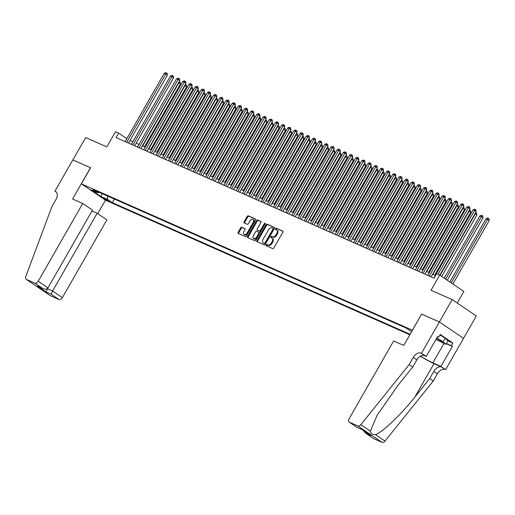 <?xml version="1.0" encoding="UTF-8"?>
<svg xmlns="http://www.w3.org/2000/svg" width="515" height="515" viewBox="0 0 515 515"><rect width="100%" height="100%" fill="white"/><g stroke="black" fill="none" stroke-linecap="round" stroke-linejoin="round"><path stroke-width="0.77" d="M266.184 244.973A0.708 0.457 -55.9 0 0 266.255 245.777L272.699 248.623A1.017 0.657 -55.9 0 0 273.806 248.018L282.851 232.22A1.017 0.657 -55.9 0 0 282.812 231.113A1.017 0.657 -55.9 0 0 282.748 231.074L276.304 228.229A0.708 0.457 -55.9 0 0 275.602 229.458L276.439 229.825A3.251 2.099 -55.9 0 1 276.652 229.948A3.251 2.099 -55.9 0 1 276.767 233.495L276.014 234.808A3.251 2.099 -55.9 0 1 272.467 236.758L271.63 236.391A0.708 0.457 -55.9 0 0 270.929 237.615L271.766 237.988A3.251 2.099 -55.9 0 1 271.978 238.104A3.251 2.099 -55.9 0 1 272.094 241.651L271.341 242.964A3.251 2.099 -55.9 0 1 267.794 244.915L266.963 244.548A0.708 0.457 -55.9 0 0 266.184 244.973M271.978 238.104L272.635 238.548A3.251 2.099 -55.9 0 1 272.75 242.095L271.997 243.408A3.251 2.099 -55.9 0 1 268.444 245.359L267.613 244.992A0.708 0.457 -55.9 0 0 266.725 245.983M282.986 231.338L276.961 228.673A0.708 0.457 -55.9 0 0 276.072 229.664M276.652 229.948L277.302 230.385A3.251 2.099 -55.9 0 1 277.418 233.932L276.664 235.252A3.251 2.099 -55.9 0 1 273.117 237.203L272.287 236.829A0.708 0.457 -55.9 0 0 271.399 237.827M108.865 201.32L103.901 198.256L108.865 201.32M241.78 227.205A1.017 0.657 -55.9 0 0 240.672 227.817L238.136 232.246A1.017 0.657 -55.9 0 0 238.168 233.353A1.017 0.657 -55.9 0 0 238.239 233.392L245.391 236.552A1.017 0.657 -55.9 0 0 246.498 235.941L255.543 220.15A1.017 0.657 -55.9 0 0 255.504 219.042A1.017 0.657 -55.9 0 0 255.44 219.004L248.288 215.843A1.017 0.657 -55.9 0 0 247.181 216.455L244.116 221.804A1.017 0.657 -55.9 0 0 244.149 222.911A1.017 0.657 -55.9 0 0 244.219 222.95L247.277 224.302A1.017 0.657 -55.9 0 0 248.385 223.69L249.904 221.038A2.717 1.757 -55.9 0 1 253.052 219.506A2.717 1.757 -55.9 0 1 253.148 222.474L247.194 232.87A2.717 1.757 -55.9 0 1 244.052 234.402A2.717 1.757 -55.9 0 1 243.956 231.435L244.947 229.703A1.017 0.657 -55.9 0 0 244.908 228.596A1.017 0.657 -55.9 0 0 244.844 228.557L242.436 227.649A1.017 0.657 -55.9 0 0 241.323 228.254L238.786 232.69A1.017 0.657 -55.9 0 0 238.651 233.572M412.399 330.199L421.611 314.105L439.366 321.959L452.164 299.608L431.01 290.26L439.713 275.062L436.63 273.697L434.068 278.171L116.042 137.563L118.605 133.095L115.515 131.731L106.811 146.923L85.664 137.576L72.866 159.92L90.614 167.768L81.402 183.861L412.483 330.257M256.985 240.576A1.017 0.657 -55.9 0 0 257.024 241.69A1.017 0.657 -55.9 0 0 257.088 241.722L264.24 244.889A1.017 0.657 -55.9 0 0 265.347 244.277L274.392 228.486A1.017 0.657 -55.9 0 0 274.36 227.379A1.017 0.657 -55.9 0 0 274.289 227.34L267.137 224.18A1.017 0.657 -55.9 0 0 266.03 224.785L256.985 240.576L257.635 241.02A1.017 0.657 -55.9 0 0 257.5 241.908M254.816 240.717L247.664 237.557A1.017 0.657 -55.9 0 1 247.599 237.518A1.017 0.657 -55.9 0 1 247.561 236.411L256.605 220.62A1.017 0.657 -55.9 0 1 257.712 220.008L260.777 221.36A1.017 0.657 -55.9 0 1 260.841 221.399A1.017 0.657 -55.9 0 1 260.88 222.506L257.21 228.911A1.017 0.657 -55.9 0 0 257.249 230.018A1.017 0.657 -55.9 0 0 257.313 230.057L259.341 230.958A1.017 0.657 -55.9 0 0 260.455 230.347L264.272 223.677A0.708 0.457 -55.9 0 1 265.122 224.051L255.923 240.112A1.017 0.657 -55.9 0 1 254.816 240.717M452.164 299.608L476.317 315.991L463.519 338.329M409.882 334.789L105.556 200.238L81.402 183.861M114.33 199.015L112.27 202.607L410.159 334.306M112.27 202.607L107.699 199.511L100.908 196.505L90.988 189.778L97.779 192.784L93.209 189.681L405.678 327.83L411.723 331.576M457.223 303.045L463.867 291.445L439.713 275.062M126.819 138.67L118.605 133.095M435.413 275.474L432.587 274.225M429.233 272.744L426.414 271.495M423.06 270.014L420.234 268.766M416.886 267.285L414.06 266.036M410.713 264.555L407.886 263.307M404.533 261.82L401.713 260.577M398.359 259.09L395.533 257.841M392.185 256.361L389.359 255.112M386.005 253.631L383.186 252.382M379.832 250.902L377.012 249.653M373.658 248.172L370.832 246.923M367.485 245.443L364.659 244.194M361.305 242.713L358.485 241.464M355.131 239.984L352.312 238.735M348.958 237.248L346.132 236.005M342.784 234.518L339.958 233.269M336.604 231.789L333.784 230.54M330.43 229.059L327.611 227.81M324.257 226.33L321.431 225.081M318.083 223.6L315.257 222.351M311.903 220.871L309.084 219.622M305.73 218.141L302.904 216.892M299.556 215.412L296.73 214.163M293.383 212.682L290.557 211.433M287.203 209.946L284.383 208.704M281.029 207.217L278.203 205.968M274.856 204.487L272.029 203.238M268.675 201.758L265.856 200.509M262.502 199.028L259.682 197.779M256.328 196.299L253.502 195.05M250.155 193.569L247.329 192.32M243.975 190.84L241.155 189.591M237.801 188.11L234.982 186.861M231.628 185.381L228.802 184.132M225.454 182.645L222.628 181.396M219.274 179.915L216.455 178.666M213.101 177.186L210.281 175.937M206.927 174.456L204.101 173.207M200.753 171.727L197.927 170.478M194.573 168.997L191.754 167.748M188.4 166.268L185.574 165.019M182.226 163.538L179.4 162.289M176.053 160.809L173.227 159.56M169.873 158.073L167.053 156.83M163.699 155.343L160.873 154.094M157.526 152.614L154.7 151.365M151.346 149.884L148.526 148.635M145.172 147.155L142.352 145.906M138.999 144.425L136.172 143.176M132.825 141.696L129.999 140.447M97.779 192.784L99.08 192.275M107.326 195.919L107.699 199.511M100.908 196.505L102.189 193.653M421.611 314.105L403.786 345.436L393.66 340.956L349.125 418.721A3.103 2.009 -55.9 0 0 349.234 422.107A3.103 2.009 -55.9 0 0 349.44 422.223L357.867 425.95A3.103 2.009 -55.9 0 0 360.835 424.701L409.135 364.601L413.236 357.449A7.242 4.68 124.1 0 1 421.141 353.103L421.476 353.258L439.398 321.972L463.545 338.349L445.63 369.635L440.898 366.429L452.363 346.402L446.267 343.705M274.527 227.598L267.794 224.617A1.017 0.657 -55.9 0 0 266.68 225.229L257.635 241.02M264.279 243.363A0.708 0.457 -55.9 0 0 265.051 242.938L272.995 229.072A0.708 0.457 -55.9 0 0 272.918 228.274L272.042 227.881A3.251 2.099 -55.9 0 0 268.495 229.832L263.068 239.308A3.251 2.099 -55.9 0 0 263.184 242.855A3.251 2.099 -55.9 0 0 263.397 242.977L264.929 243.807A0.708 0.457 -55.9 0 0 265.708 243.376L265.051 242.938M273.008 228.332L273.574 228.718A0.708 0.457 -55.9 0 1 273.645 229.516L265.708 243.376M263.648 243.144A3.251 2.099 -55.9 0 0 263.834 243.299A3.251 2.099 -55.9 0 0 264.053 243.415L263.397 242.977M264.929 243.807L264.053 243.415M261.015 221.624L258.363 220.452A1.017 0.657 -55.9 0 0 257.255 221.064L248.211 236.855A1.017 0.657 -55.9 0 0 248.076 237.737M257.841 230.417A1.017 0.657 -55.9 0 0 257.899 230.463A1.017 0.657 -55.9 0 0 257.964 230.501L259.998 231.396A1.017 0.657 -55.9 0 0 261.105 230.791L264.922 224.122L264.272 223.677M265.225 223.787A0.708 0.457 -55.9 0 0 264.922 224.122M253.406 235.561A2.717 1.757 -55.9 0 0 253.502 238.522A2.717 1.757 -55.9 0 0 256.644 236.99L258.742 233.327A1.017 0.657 -55.9 0 0 258.71 232.22A1.017 0.657 -55.9 0 0 258.639 232.181L256.612 231.286A1.017 0.657 -55.9 0 0 255.498 231.898L253.406 235.561M253.502 238.522L254.153 238.966A2.717 1.757 -55.9 0 0 257.3 237.434L256.644 236.99M258.768 232.271L259.296 232.626A1.017 0.657 -55.9 0 1 259.36 232.664A1.017 0.657 -55.9 0 1 259.399 233.771L257.3 237.434M245.082 228.815L242.436 227.649M244.052 234.402L244.702 234.84A2.717 1.757 -55.9 0 0 247.85 233.314L247.194 232.87M253.052 219.506L253.708 219.95A2.717 1.757 -55.9 0 1 253.805 222.918L247.85 233.314M255.678 219.261L248.938 216.287A1.017 0.657 -55.9 0 0 247.831 216.892L244.767 222.248A1.017 0.657 -55.9 0 0 244.631 223.13M452.865 283.984L489.25 220.446L486.076 218.656L449.84 281.93M451.23 282.877L487.615 219.345L488.31 218.309L488.96 218.753L489.25 220.446M486.076 218.656L487.692 218.032L488.31 218.309M439.81 275.126L476.195 211.594L474.56 210.487L438.014 274.308M473.021 209.805L474.637 209.18L475.255 209.451L474.56 210.487L473.021 209.805L433.907 278.1M475.255 209.451L475.905 209.895L476.195 211.594M436.083 339.231A6.721 0.599 -150.2 0 0 438.117 340.357A6.721 0.599 -150.2 0 0 442.263 341.973A6.721 0.599 -150.2 0 0 436.675 338.194M439.945 335.02L445.166 338.123L447.934 340.795L445.887 344.368L435.941 339.469M436.817 337.949L443.119 341.702L445.887 344.368M445.166 338.123L443.119 341.702M409.135 364.601L412.715 367.028L397.902 385.452L377.16 415.174L370.388 431.184C370.755 433.585 372.442 434.724 375.435 434.609C382.285 432.484 400.921 414.717 414.903 396.988L429.716 378.557L433.81 371.405A7.242 4.68 124.1 0 1 441.716 367.06L445.63 369.635M429.716 378.557L433.289 380.984L437.383 373.832A7.242 4.68 124.1 0 1 445.288 369.487M421.141 353.103L424.714 355.53A7.242 4.68 124.1 0 0 416.809 359.876L412.715 367.028M349.44 422.223L357.243 427.514L362.367 429.78L370.916 435.581L365.792 433.315L373.594 438.6L382.021 442.327L357.867 425.95M375.435 434.609L384.988 441.085L433.289 380.984M421.476 353.258L426.214 356.464L437.679 336.443L438.722 337.151L437.563 336.643M447.915 340.827L452.859 343.016L440.261 334.467L438.722 337.151M452.859 343.016L451.32 345.694L452.363 346.402M439.398 321.972L421.701 314.15M420.485 356.077A11.633 1.036 -150.2 0 0 432.838 362.863L440.898 366.429M426.214 356.464L423.459 355.247M420.311 356.18A13.467 1.197 -150.2 0 0 433.997 363.648L441.716 367.06M384.988 441.085A3.103 2.009 124.1 0 1 382.021 442.327M373.594 438.6A3.103 2.009 124.1 0 1 373.388 438.49A3.103 2.009 124.1 0 1 373.201 438.336M446.376 343.511L451.32 345.694M357.243 427.514L362.367 429.78M370.916 435.581L370.073 435.008M365.792 433.315L363.339 430.463M82.735 203.489L38.2 281.254L47.959 287.879L92.494 210.114L82.735 203.489L72.609 199.015L90.524 167.729L72.834 159.908L54.918 191.194L56.36 192.172M58.961 299.498L51.159 294.207L46.035 291.941L47.464 288.754L91.992 210.983L97.129 213.255L106.888 219.873L62.354 297.638A3.103 2.009 124.1 0 1 58.961 299.498L50.534 295.771A3.103 2.009 124.1 0 1 50.328 295.661L26.175 279.278A3.103 2.009 -55.9 0 1 25.75 276.561L51.899 206.663L55.993 199.511A7.242 4.68 -55.9 0 0 55.736 191.606A7.242 4.68 -55.9 0 0 55.253 191.342L54.918 191.194M46.035 291.941L37.486 286.147L42.61 288.413L34.808 283.121L26.381 279.394L50.534 295.771M105.472 200.18L97.747 213.674M97.129 213.255L52.594 291.02L62.354 297.638M34.808 283.121A3.103 2.009 -55.9 0 0 38.2 281.254M51.159 294.207L52.594 291.02L47.271 288.619M37.486 286.147L42.61 288.413C45.005 289.533 46.788 289.359 47.959 287.879M447.29 280.205L483.076 217.716L479.896 215.927L444.265 278.151M445.655 279.098L481.441 216.609L482.137 215.579L482.787 216.017L483.076 217.716M479.896 215.927L481.519 215.302L482.137 215.579M441.716 276.42L476.896 214.987L474.965 213.744M440.087 275.313L475.268 213.88L475.957 212.85L476.613 213.287L476.896 214.987M475.577 212.676L475.957 212.85M434.699 275.158L470.723 212.257L468.785 211.015M432.89 274.36L469.094 211.15L469.783 210.114L470.44 210.558L470.723 212.257M469.397 209.946L469.783 210.114M428.525 272.429L464.549 209.528L462.612 208.285M426.716 271.63L462.914 208.421L463.609 207.384L464.26 207.828L464.549 209.528M463.223 207.217L463.609 207.384M431.087 276.851L470.021 208.865L468.386 207.757L429.278 276.053M466.841 207.075L468.463 206.451L469.081 206.721L468.386 207.757L466.841 207.075L427.733 275.37M469.081 206.721L469.731 207.165L470.021 208.865M424.907 274.122L463.841 206.135L462.213 205.028L423.098 273.317M460.668 204.346L462.29 203.721L462.901 203.992L462.213 205.028L460.668 204.346L421.56 272.635M462.901 203.992L463.558 204.436L463.841 206.135M418.734 271.392L457.668 203.406L456.039 202.298L416.925 270.587M454.494 201.616L456.11 200.992L456.728 201.262L456.039 202.298L454.494 201.616L415.38 269.905M456.728 201.262L457.384 201.706L457.668 203.406M412.56 268.656L451.494 200.676L449.859 199.569L410.751 267.858M448.32 198.887L449.936 198.262L450.554 198.532L449.859 199.569L448.32 198.887L409.206 267.176M450.554 198.532L451.204 198.977L451.494 200.676M422.352 269.699L458.376 206.798L456.438 205.556M420.543 268.901L456.741 205.691L457.436 204.655L458.086 205.099L458.376 206.798M457.05 204.487L457.436 204.655M406.38 265.927L445.321 197.947L443.685 196.839L404.578 265.128M442.14 196.157L443.763 195.526L444.381 195.803L443.685 196.839L442.14 196.157L403.033 264.446M444.381 195.803L445.031 196.247L445.321 197.947M416.172 266.97L452.196 204.069L450.258 202.826M414.369 266.171L450.567 202.962L451.256 201.925L451.913 202.369L452.196 204.069M450.876 201.758L451.256 201.925M400.207 263.197L439.141 195.211L437.512 194.11L398.398 262.399M435.967 193.421L437.583 192.797L438.201 193.074L437.512 194.11L435.967 193.421L396.859 261.717M438.201 193.074L438.857 193.518L439.141 195.211M409.998 264.24L446.022 201.339L444.085 200.097M408.189 263.442L444.394 200.232L445.082 199.196L445.739 199.64L446.022 201.339M444.696 199.028L445.082 199.196M394.033 260.468L432.967 192.481L431.338 191.374L392.224 259.669M429.793 190.692L431.409 190.067L432.027 190.344L431.338 191.374L429.793 190.692L390.679 258.987M432.027 190.344L432.684 190.782L432.967 192.481M403.824 261.511L439.849 198.61L437.911 197.367M402.015 260.706L438.214 197.503L438.909 196.466L439.559 196.91L439.849 198.61M438.523 196.299L438.909 196.466M387.859 257.738L426.793 189.752L425.158 188.645L386.05 256.94M423.62 187.962L425.236 187.338L425.853 187.615L425.158 188.645L423.62 187.962L384.505 256.258M425.853 187.615L426.504 188.052L426.793 189.752M397.651 258.781L433.675 195.88L431.737 194.638M395.842 257.976L432.04 194.773L432.735 193.737L433.385 194.181L433.675 195.88M432.349 193.563L432.735 193.737M381.679 255.009L420.62 187.022L418.985 185.915L379.877 254.21M417.44 185.233L419.062 184.608L419.68 184.879L418.985 185.915L417.44 185.233L378.332 253.528M419.68 184.879L420.33 185.323L420.62 187.022M391.471 256.045L427.495 193.144L425.557 191.908M389.668 255.247L425.866 192.037L426.555 191.007L427.212 191.451L427.495 193.144M426.175 190.833L426.555 191.007M375.506 252.279L414.44 184.293L412.811 183.186L373.697 251.481M411.266 182.503L412.882 181.879L413.5 182.149L412.811 183.186L411.266 182.503L372.152 250.799M413.5 182.149L414.157 182.593L414.44 184.293M385.297 253.316L421.322 190.415L419.384 189.172M383.488 252.517L419.693 189.308L420.382 188.278L421.032 188.715L421.322 190.415M419.995 188.104L420.382 188.278M369.332 249.55L408.266 181.563L406.638 180.456L367.523 248.751M405.093 179.774L406.708 179.149L407.326 179.42L406.638 180.456L405.093 179.774L365.978 248.069M407.326 179.42L407.977 179.864L408.266 181.563M379.124 250.586L415.148 187.685L413.21 186.443M377.315 249.788L413.513 186.578L414.208 185.548L414.858 185.986L415.148 187.685M413.822 185.374L414.208 185.548M363.159 246.82L402.093 178.834L400.458 177.727L361.35 246.016M398.919 177.044L400.535 176.42L401.153 176.69L400.458 177.727L398.919 177.044L359.805 245.333M401.153 176.69L401.803 177.134L402.093 178.834M372.95 247.857L408.974 184.956L407.037 183.713M371.141 247.058L407.339 183.849L408.035 182.812L408.685 183.256L408.974 184.956M407.648 182.645L408.035 182.812M356.979 244.084L395.919 176.104L394.284 174.997L355.17 243.286M392.739 174.315L394.361 173.69L394.979 173.961L394.284 174.997L392.739 174.315L353.631 242.604M394.979 173.961L395.629 174.405L395.919 176.104M366.77 245.127L402.794 182.226L400.857 180.984M364.968 244.329L401.166 181.119L401.855 180.083L402.511 180.527L402.794 182.226M401.475 179.915L401.855 180.083M350.805 241.355L389.739 173.375L388.11 172.268L348.996 240.557M386.565 171.585L388.181 170.961L388.799 171.231L388.11 172.268L386.565 171.585L347.451 239.874M388.799 171.231L389.456 171.675L389.739 173.375M360.597 242.398L396.621 179.497L394.683 178.254M358.788 241.599L394.992 178.39L395.681 177.353L396.331 177.797L396.621 179.497M395.295 177.186L395.681 177.353M344.632 238.625L383.566 170.639L381.937 169.538L342.823 237.827M380.392 168.856L382.008 168.225L382.626 168.502L381.937 169.538L380.392 168.856L341.278 237.145M382.626 168.502L383.276 168.946L383.566 170.639M354.423 239.668L390.447 176.767L388.51 175.525M352.614 238.87L388.812 175.66L389.507 174.624L390.158 175.068L390.447 176.767M389.121 174.456L389.507 174.624M338.458 235.896L377.392 167.909L375.757 166.802L336.649 235.097M374.212 166.12L375.834 165.495L376.452 165.772L375.757 166.802L374.212 166.12L335.104 234.415M376.452 165.772L377.102 166.21L377.392 167.909M348.249 236.939L384.274 174.038L382.336 172.795M346.44 236.14L382.639 172.931L383.327 171.894L383.984 172.338L384.274 174.038M382.948 171.727L383.327 171.894M332.278 233.166L371.218 165.18L369.583 164.073L330.469 232.368M368.038 163.39L369.661 162.766L370.272 163.043L369.583 164.073L368.038 163.39L328.93 231.686M370.272 163.043L370.929 163.48L371.218 165.18M342.069 234.209L378.094 171.308L376.156 170.066M340.26 233.404L376.465 170.201L377.154 169.165L377.81 169.609L378.094 171.308M376.774 168.991L377.154 169.165M326.104 230.437L365.038 162.45L363.41 161.343L324.296 229.639M361.865 160.661L363.481 160.036L364.099 160.313L363.41 161.343L361.865 160.661L322.751 228.956M364.099 160.313L364.755 160.751L365.038 162.45M335.896 231.473L371.92 168.572L369.982 167.336M334.087 230.675L370.285 167.472L370.98 166.435L371.63 166.879L371.92 168.572M370.594 166.261L370.98 166.435M319.931 227.707L358.865 159.721L357.23 158.614L318.122 226.909M355.691 157.931L357.307 157.307L357.925 157.577L357.23 158.614L355.691 157.931L316.577 226.227M357.925 157.577L358.575 158.021L358.865 159.721M329.722 228.744L365.747 165.843L363.809 164.6M327.913 227.945L364.111 164.736L364.807 163.706L365.457 164.143L365.747 165.843M364.42 163.532L364.807 163.706M313.751 224.978L352.691 156.991L351.056 155.884L311.948 224.18M349.511 155.202L351.133 154.577L351.751 154.848L351.056 155.884L349.511 155.202L310.403 223.497M351.751 154.848L352.402 155.292L352.691 156.991M323.549 226.014L359.567 163.113L357.635 161.871M321.74 225.216L357.938 162.006L358.627 160.976L359.283 161.414L359.567 163.113M358.247 160.802L358.627 160.976M307.577 222.248L346.511 154.262L344.883 153.155L305.768 221.45M343.338 152.472L344.96 151.848L345.571 152.118L344.883 153.155L343.338 152.472L304.23 220.761M345.571 152.118L346.228 152.562L346.511 154.262M317.369 223.285L353.393 160.384L351.455 159.141M315.56 222.486L351.764 159.277L352.453 158.24L353.11 158.684L353.393 160.384M352.067 158.073L352.453 158.24M301.404 219.519L340.338 151.532L338.709 150.425L299.595 218.714M337.164 149.743L338.78 149.118L339.398 149.389L338.709 150.425L337.164 149.743L298.05 218.032M339.398 149.389L340.055 149.833L340.338 151.532M311.195 220.555L347.219 157.654L345.282 156.412M309.386 219.757L345.584 156.547L346.28 155.511L346.93 155.955L347.219 157.654M345.893 155.343L346.28 155.511M295.23 216.783L334.164 148.803L332.529 147.696L293.421 215.985M330.99 147.013L332.606 146.389L333.224 146.659L332.529 147.696L330.99 147.013L291.876 215.302M333.224 146.659L333.875 147.103L334.164 148.803M305.022 217.826L341.046 154.925L339.108 153.682M303.213 217.027L339.411 153.818L340.106 152.781L340.756 153.225L341.046 154.925M339.72 152.614L340.106 152.781M289.05 214.053L327.991 146.073L326.356 144.966L287.248 213.255M324.811 144.284L326.433 143.653L327.051 143.93L326.356 144.966L324.811 144.284L285.703 212.573M327.051 143.93L327.701 144.374L327.991 146.073M298.842 215.096L334.866 152.195L332.928 150.953M297.039 214.298L333.237 151.088L333.926 150.052L334.583 150.496L334.866 152.195M333.546 149.884L333.926 150.052M282.877 211.324L321.811 143.337L320.182 142.237L281.068 210.526M318.637 141.554L320.253 140.923L320.871 141.2L320.182 142.237L318.637 141.554L279.529 209.843M320.871 141.2L321.527 141.644L321.811 143.337M292.668 212.367L328.692 149.466L326.755 148.223M290.859 211.568L327.064 148.359L327.752 147.322L328.409 147.766L328.692 149.466M327.366 147.155L327.752 147.322M276.703 208.594L315.637 140.608L314.008 139.501L274.894 207.796M312.463 138.818L314.079 138.194L314.697 138.471L314.008 139.501L312.463 138.818L273.349 207.114M314.697 138.471L315.354 138.908L315.637 140.608M286.495 209.637L322.519 146.736L320.581 145.494M284.686 208.833L320.884 145.629L321.579 144.593L322.229 145.037L322.519 146.736M321.193 144.425L321.579 144.593M270.53 205.865L309.464 137.878L307.828 136.771L268.721 205.067M306.29 136.089L307.906 135.464L308.524 135.741L307.828 136.771L306.29 136.089L267.176 204.384M308.524 135.741L309.174 136.179L309.464 137.878M280.321 206.908L316.345 144.007L314.408 142.764M278.512 206.103L314.71 142.9L315.405 141.863L316.055 142.307L316.345 144.007M315.019 141.689L315.405 141.863M264.35 203.135L303.29 135.149L301.655 134.042L262.547 202.337M300.11 133.359L301.732 132.735L302.35 133.005L301.655 134.042L300.11 133.359L261.002 201.655M302.35 133.005L303 133.449L303.29 135.149M274.141 204.172L310.165 141.271L308.228 140.035M272.338 203.374L308.536 140.164L309.225 139.134L309.882 139.578L310.165 141.271M308.846 138.96L309.225 139.134M258.176 200.406L297.11 132.419L295.481 131.312L256.367 199.608M293.936 130.63L295.552 130.005L296.17 130.276L295.481 131.312L293.936 130.63L254.822 198.925M296.17 130.276L296.827 130.72L297.11 132.419M267.967 201.442L303.992 138.541L302.054 137.299M266.158 200.644L302.363 137.434L303.052 136.404L303.702 136.842L303.992 138.541M302.666 136.23L303.052 136.404M252.002 197.676L290.936 129.69L289.308 128.583L250.193 196.878M287.763 127.9L289.379 127.276L289.997 127.546L289.308 128.583L287.763 127.9L248.648 196.196M289.997 127.546L290.647 127.99L290.936 129.69M261.794 198.713L297.818 135.812L295.88 134.57M259.985 197.915L296.183 134.705L296.878 133.675L297.528 134.112L297.818 135.812M296.492 133.501L296.878 133.675M245.829 194.947L284.763 126.96L283.128 125.853L244.02 194.142M281.589 125.171L283.205 124.546L283.823 124.817L283.128 125.853L281.589 125.171L242.475 193.46M283.823 124.817L284.473 125.261L284.763 126.96M255.62 195.983L291.645 133.082L289.707 131.84M253.811 195.185L290.009 131.975L290.705 130.939L291.355 131.383L291.645 133.082M290.318 130.771L290.705 130.939M239.649 192.217L278.589 124.231L276.954 123.124L237.84 191.413M275.409 122.441L277.031 121.817L277.649 122.087L276.954 123.124L275.409 122.441L236.301 190.73M277.649 122.087L278.3 122.531L278.589 124.231M249.44 193.254L285.465 130.353L283.527 129.111M247.638 192.456L283.836 129.246L284.525 128.209L285.181 128.653L285.465 130.353M284.145 128.042L284.525 128.209M233.475 189.481L272.409 121.501L270.781 120.394L231.666 188.683M269.236 119.712L270.851 119.087L271.469 119.358L270.781 120.394L269.236 119.712L230.121 188.001M271.469 119.358L272.126 119.802L272.409 121.501M243.267 190.524L279.291 127.623L277.353 126.381M241.458 189.726L277.662 126.516L278.351 125.48L279.001 125.924L279.291 127.623M277.965 125.312L278.351 125.48M227.302 186.752L266.236 118.772L264.607 117.665L225.493 185.954M263.062 116.982L264.678 116.351L265.296 116.628L264.607 117.665L263.062 116.982L223.948 185.271M265.296 116.628L265.946 117.072L266.236 118.772M237.093 187.795L273.117 124.894L271.18 123.652M235.284 186.997L271.482 123.787L272.178 122.75L272.828 123.194L273.117 124.894M271.791 122.583L272.178 122.75M221.128 184.022L260.062 116.036L258.427 114.929L219.319 183.224M256.882 114.246L258.504 113.622L259.122 113.899L258.427 114.929L256.882 114.246L217.774 182.542M259.122 113.899L259.772 114.343L260.062 116.036M230.92 185.065L266.944 122.164L265.006 120.922M229.111 184.267L265.309 121.057L265.998 120.021L266.654 120.465L266.944 122.164M265.618 119.853L265.998 120.021M214.948 181.293L253.889 113.306L252.253 112.199L213.139 180.495M250.708 111.517L252.331 110.892L252.942 111.169L252.253 112.199L250.708 111.517L211.601 179.812M252.942 111.169L253.599 111.607L253.889 113.306M224.74 182.336L260.764 119.435L258.826 118.193M222.931 181.531L259.135 118.328L259.824 117.291L260.481 117.735L260.764 119.435M259.438 117.124L259.824 117.291M208.775 178.563L247.709 110.577L246.08 109.47L206.966 177.765M244.535 108.787L246.151 108.163L246.769 108.44L246.08 109.47L244.535 108.787L205.421 177.083M246.769 108.44L247.425 108.877L247.709 110.577M218.566 179.606L254.59 116.699L252.653 115.463M216.757 178.802L252.955 115.598L253.65 114.562L254.301 115.006L254.59 116.699M253.264 114.388L253.65 114.562M202.601 175.834L241.535 107.847L239.9 106.74L200.792 175.036M238.361 106.058L239.977 105.433L240.595 105.704L239.9 106.74L238.361 106.058L199.247 174.353M240.595 105.704L241.245 106.148L241.535 107.847M212.392 176.87L248.417 113.969L246.479 112.727M210.584 176.072L246.782 112.862L247.477 111.832L248.127 112.27L248.417 113.969M247.091 111.658L247.477 111.832M196.421 173.104L235.361 105.118L233.726 104.011L194.619 172.306M232.181 103.328L233.804 102.704L234.422 102.974L233.726 104.011L232.181 103.328L193.074 171.624M234.422 102.974L235.072 103.418L235.361 105.118M206.219 174.141L242.237 111.24L240.305 109.998M204.41 173.343L240.608 110.133L241.297 109.103L241.953 109.541L242.237 111.24M240.917 108.929L241.297 109.103M190.247 170.375L229.181 102.388L227.553 101.281L188.439 169.577M226.008 100.599L227.63 99.974L228.242 100.245L227.553 101.281L226.008 100.599L186.9 168.894M228.242 100.245L228.898 100.689L229.181 102.388M200.039 171.411L236.063 108.511L234.125 107.268M198.23 170.613L234.434 107.403L235.123 106.373L235.78 106.811L236.063 108.511M234.737 106.199L235.123 106.373M184.074 167.645L223.008 99.659L221.379 98.552L182.265 166.841M219.834 97.869L221.45 97.245L222.068 97.515L221.379 98.552L219.834 97.869L180.72 166.158M222.068 97.515L222.725 97.959L223.008 99.659M193.865 168.682L229.89 105.781L227.952 104.539M192.056 167.884L228.254 104.674L228.95 103.637L229.6 104.082L229.89 105.781M228.563 103.47L228.95 103.637M177.9 164.909L216.834 96.929L215.199 95.822L176.091 164.111M213.661 95.14L215.276 94.515L215.894 94.786L215.199 95.822L213.661 95.14L174.546 163.429M215.894 94.786L216.545 95.23L216.834 96.929M187.692 165.952L223.716 103.052L221.778 101.809M185.883 165.154L222.081 101.944L222.776 100.908L223.426 101.352L223.716 103.052M222.39 100.74L222.776 100.908M171.72 162.18L210.661 94.2L209.026 93.093L169.918 161.382M207.481 92.41L209.103 91.786L209.721 92.056L209.026 93.093L207.481 92.41L168.373 160.699M209.721 92.056L210.371 92.5L210.661 94.2M181.512 163.223L217.536 100.322L215.598 99.08M179.709 162.425L215.907 99.215L216.596 98.178L217.253 98.623L217.536 100.322M216.216 98.011L216.596 98.178M165.547 159.45L204.481 91.464L202.852 90.363L163.738 158.652M201.307 89.681L202.923 89.05L203.541 89.327L202.852 90.363L201.307 89.681L162.193 157.97M203.541 89.327L204.198 89.771L204.481 91.464M175.338 160.493L211.362 97.593L209.425 96.35M173.529 159.695L209.734 96.485L210.423 95.449L211.079 95.893L211.362 97.593M210.036 95.281L210.423 95.449M159.373 156.721L198.307 88.735L196.679 87.627L157.564 155.923M195.134 86.945L196.749 86.32L197.367 86.597L196.679 87.627L195.134 86.945L156.019 155.24M197.367 86.597L198.024 87.035L198.307 88.735M169.165 157.764L205.189 94.863L203.251 93.621M167.356 156.966L203.554 93.756L204.249 92.719L204.899 93.163L205.189 94.863M203.863 92.552L204.249 92.719M153.2 153.991L192.134 86.005L190.499 84.898L151.391 153.193M188.96 84.215L190.576 83.591L191.194 83.868L190.499 84.898L188.96 84.215L149.846 152.511M191.194 83.868L191.844 84.306L192.134 86.005M162.991 155.034L199.015 92.134L197.078 90.891M161.182 154.23L197.38 91.026L198.075 89.99L198.726 90.434L199.015 92.134M197.689 89.816L198.075 89.99M147.02 151.262L185.96 83.276L184.325 82.168L145.217 150.464M182.78 81.486L184.402 80.861L185.02 81.138L184.325 82.168L182.78 81.486L143.672 149.781M185.02 81.138L185.67 81.576L185.96 83.276M156.811 152.298L192.835 89.398L190.898 88.162M155.009 151.5L191.207 88.297L191.895 87.26L192.552 87.705L192.835 89.398M191.516 87.087L191.895 87.26M140.846 148.532L179.78 80.546L178.151 79.439L139.037 147.734M176.606 78.756L178.222 78.132L178.84 78.402L178.151 79.439L176.606 78.756L137.492 147.052M178.84 78.402L179.497 78.847L179.78 80.546M150.638 149.569L186.662 86.668L184.724 85.426M148.829 148.771L185.033 85.561L185.722 84.531L186.372 84.969L186.662 86.668M185.336 84.357L185.722 84.531M134.673 145.803L173.607 77.817L171.978 76.709L132.864 145.005M170.433 76.027L172.049 75.402L172.667 75.673L171.978 76.709L170.433 76.027L131.319 144.322M172.667 75.673L173.317 76.117L173.607 77.817M144.464 146.839L180.488 83.939L178.551 82.696M142.655 146.041L178.853 82.831L179.548 81.801L180.199 82.239L180.488 83.939M179.162 81.627L179.548 81.801M128.499 143.073L167.433 75.087L165.798 73.98L126.69 142.269M164.253 73.297L165.875 72.673L166.493 72.943L165.798 73.98L164.253 73.297L125.145 141.586M166.493 72.943L167.143 73.388L167.433 75.087M268.444 245.359L267.794 244.915M271.997 243.408L271.341 242.964M272.75 242.095L272.094 241.651M272.287 236.829L271.63 236.391M273.117 237.203L272.467 236.758M276.664 235.252L276.014 234.808M277.418 233.932L276.767 233.495M276.961 228.673L276.304 228.229M267.613 244.992L266.963 244.548M266.68 225.229L266.03 224.785M267.794 224.617L267.137 224.18M273.645 229.516L272.995 229.072M248.211 236.855L247.561 236.411M257.255 221.064L256.605 220.62M258.363 220.452L257.712 220.008M257.964 230.501L257.313 230.057M259.998 231.396L259.341 230.958M261.105 230.791L260.455 230.347M259.399 233.771L258.742 233.327M253.805 222.918L253.148 222.474M244.767 222.248L244.116 221.804M247.831 216.892L247.181 216.455M248.938 216.287L248.288 215.843M238.786 232.69L238.136 232.246M241.323 228.254L240.672 227.817M433.81 371.405L437.383 373.832M416.809 359.876L413.236 357.449M360.835 424.701L370.388 431.184M414.903 396.988L433.997 363.648M443.93 343.499L432.838 362.863M56.161 191.953L55.253 191.342M273.62 228.744L272.969 228.299M263.834 243.299L263.184 242.855M257.899 230.463L257.249 230.018M259.36 232.664L258.71 232.22M349.234 422.107L357.262 427.553M370.485 435.31L362.386 429.819M365.36 433.044L373.388 438.49"/></g></svg>
